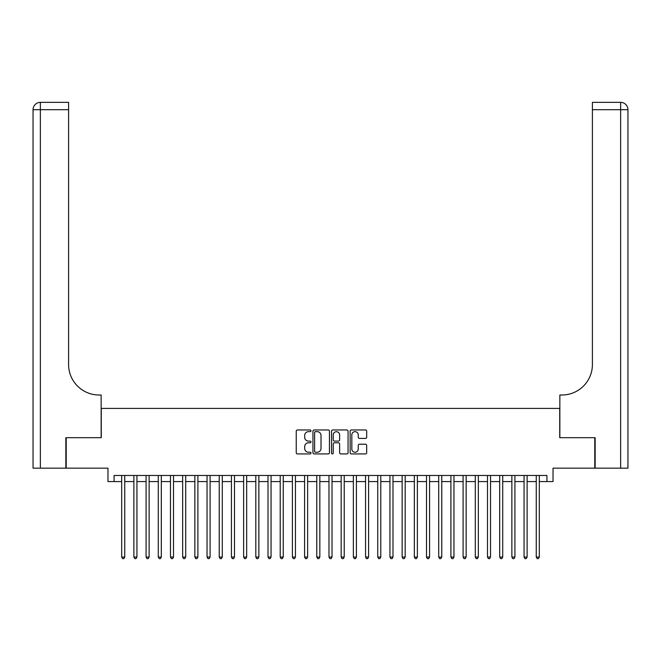 <?xml version="1.0" encoding="UTF-8"?>
<svg xmlns="http://www.w3.org/2000/svg" width="661" height="661" viewBox="0 0 661 661"><rect width="100%" height="100%" fill="white"/><g stroke="black" fill="none" stroke-linecap="round" stroke-linejoin="round"><path stroke-width="0.99" d="M310.992 430.815A0.835 0.835 0 0 0 310.158 429.972L297.433 429.972A1.198 1.198 0 0 0 296.244 431.17L296.244 452.719A1.198 1.198 0 0 0 297.433 453.917L310.158 453.917A0.835 0.835 0 0 0 310.992 453.074A0.835 0.835 0 0 0 310.158 452.24L308.505 452.24A3.834 3.834 0 0 1 304.68 448.406L304.68 446.613A3.834 3.834 0 0 1 308.505 442.779L310.158 442.779A0.835 0.835 0 0 0 310.992 441.945A0.835 0.835 0 0 0 310.158 441.11L308.505 441.11A3.834 3.834 0 0 1 304.68 437.276L304.68 435.483A3.834 3.834 0 0 1 308.505 431.65L310.158 431.65A0.835 0.835 0 0 0 310.992 430.815M365.475 438.417A1.198 1.198 0 0 0 366.673 437.218L366.673 431.17A1.198 1.198 0 0 0 365.475 429.972L351.355 429.972A1.198 1.198 0 0 0 350.156 431.17L350.156 452.719A1.198 1.198 0 0 0 351.355 453.917L365.475 453.917A1.198 1.198 0 0 0 366.673 452.719L366.673 445.415A1.198 1.198 0 0 0 365.475 444.217L359.435 444.217A1.198 1.198 0 0 0 358.237 445.415L358.237 449.034A3.198 3.198 0 0 1 355.031 452.24A3.198 3.198 0 0 1 351.834 449.034L351.834 434.855A3.198 3.198 0 0 1 355.031 431.65A3.198 3.198 0 0 1 358.237 434.855L358.237 437.218A1.198 1.198 0 0 0 359.435 438.417L365.475 438.417M114.072 481.572L114.072 475.474L546.928 475.474L546.928 481.572L553.026 481.572L553.026 468.162L594.784 468.162L594.784 437.681L559.727 437.681L559.727 408.415L101.273 408.415L101.273 437.681L66.216 437.681L66.216 468.162L107.974 468.162L107.974 481.572L121.69 481.572M329.451 431.17A1.198 1.198 0 0 0 328.253 429.972L314.132 429.972A1.198 1.198 0 0 0 312.934 431.17L312.934 452.719A1.198 1.198 0 0 0 314.132 453.917L328.253 453.917A1.198 1.198 0 0 0 329.451 452.719L329.451 431.17M332.747 429.972L346.868 429.972A1.198 1.198 0 0 1 348.066 431.17L348.066 452.719A1.198 1.198 0 0 1 346.868 453.917L340.82 453.917A1.198 1.198 0 0 1 339.622 452.719L339.622 443.977A1.198 1.198 0 0 0 338.432 442.779L334.416 442.779A1.198 1.198 0 0 0 333.227 443.977L333.227 453.074A0.835 0.835 0 0 1 332.384 453.917A0.835 0.835 0 0 1 331.549 453.074L331.549 431.17A1.198 1.198 0 0 1 332.747 429.972M124.739 481.572L133.886 481.572M136.934 481.572L146.081 481.572M149.13 481.572L158.276 481.572M161.317 481.572L170.464 481.572M173.513 481.572L182.659 481.572M185.708 481.572L194.855 481.572M197.903 481.572L207.042 481.572M210.091 481.572L219.237 481.572M222.286 481.572L231.433 481.572M234.481 481.572L243.628 481.572M246.669 481.572L255.815 481.572M258.864 481.572L268.011 481.572M271.06 481.572L280.206 481.572M283.255 481.572L292.393 481.572M295.442 481.572L304.589 481.572M307.638 481.572L316.784 481.572M319.833 481.572L328.98 481.572M332.02 481.572L341.167 481.572M344.216 481.572L353.362 481.572M356.411 481.572L365.558 481.572M368.607 481.572L377.745 481.572M380.794 481.572L389.94 481.572M392.989 481.572L402.136 481.572M405.185 481.572L414.331 481.572M417.372 481.572L426.519 481.572M429.567 481.572L438.714 481.572M441.763 481.572L450.909 481.572M453.958 481.572L463.097 481.572M466.145 481.572L475.292 481.572M478.341 481.572L487.488 481.572M490.536 481.572L499.683 481.572M502.724 481.572L511.87 481.572M514.919 481.572L524.066 481.572M527.114 481.572L536.261 481.572M539.31 481.572L546.928 481.572M315.446 431.65A0.835 0.835 0 0 0 314.611 432.492L314.611 451.397A0.835 0.835 0 0 0 315.446 452.24L317.189 452.24A3.834 3.834 0 0 0 321.015 448.406L321.015 435.483A3.834 3.834 0 0 0 317.189 431.65L315.446 431.65M339.622 434.913A3.198 3.198 0 0 0 336.424 431.716A3.198 3.198 0 0 0 333.227 434.913L333.227 439.912A1.198 1.198 0 0 0 334.416 441.11L338.432 441.11A1.198 1.198 0 0 0 339.622 439.912L339.622 434.913M124.739 475.474L124.739 557.049L121.69 557.049L121.69 475.474M124.739 557.049L123.83 558.636L122.607 558.636L121.69 557.049M65.852 437.681L101.15 437.681L101.15 395.005L99.076 395.005A30.48 30.48 0 0 1 68.595 364.517L68.595 109.685L40.362 109.685L40.362 468.162L65.852 468.162L65.852 437.681M40.362 468.162L33.05 468.162L33.05 109.685A7.312 7.312 0 0 1 40.362 102.364L68.595 102.364L68.595 109.685M99.076 395.005A30.48 30.48 0 0 1 68.595 364.517M40.362 102.364A7.312 7.312 0 0 0 33.05 109.685L40.362 109.685L40.362 102.364M595.148 437.681L559.85 437.681L559.85 395.005L561.924 395.005A30.48 30.48 0 0 0 592.405 364.517L592.405 102.364L620.638 102.364A7.312 7.312 0 0 1 627.95 109.685L627.95 468.162L595.148 468.162L595.148 437.681M561.924 395.005A30.48 30.48 0 0 0 592.405 364.517M627.95 109.685A7.312 7.312 0 0 0 620.638 102.364A7.312 7.312 0 0 1 627.95 109.685L592.405 109.685M136.934 475.474L136.934 557.049L133.886 557.049L133.886 475.474M136.934 557.049L136.017 558.636L134.803 558.636L133.886 557.049M149.13 475.474L149.13 557.049L146.081 557.049L146.081 475.474M149.13 557.049L148.213 558.636L146.998 558.636L146.081 557.049M161.317 475.474L161.317 557.049L158.276 557.049L158.276 475.474M161.317 557.049L160.408 558.636L159.185 558.636L158.276 557.049M173.513 475.474L173.513 557.049L170.464 557.049L170.464 475.474M173.513 557.049L172.604 558.636L171.381 558.636L170.464 557.049M185.708 475.474L185.708 557.049L182.659 557.049L182.659 475.474M185.708 557.049L184.791 558.636L183.576 558.636L182.659 557.049M197.903 475.474L197.903 557.049L194.855 557.049L194.855 475.474M197.903 557.049L196.986 558.636L195.763 558.636L194.855 557.049M210.091 475.474L210.091 557.049L207.042 557.049L207.042 475.474M210.091 557.049L209.182 558.636L207.959 558.636L207.042 557.049M222.286 475.474L222.286 557.049L219.237 557.049L219.237 475.474M222.286 557.049L221.369 558.636L220.154 558.636L219.237 557.049M234.481 475.474L234.481 557.049L231.433 557.049L231.433 475.474M234.481 557.049L233.564 558.636L232.35 558.636L231.433 557.049M246.669 475.474L246.669 557.049L243.628 557.049L243.628 475.474M246.669 557.049L245.76 558.636L244.537 558.636L243.628 557.049M258.864 475.474L258.864 557.049L255.815 557.049L255.815 475.474M258.864 557.049L257.955 558.636L256.732 558.636L255.815 557.049M271.06 475.474L271.06 557.049L268.011 557.049L268.011 475.474M271.06 557.049L270.142 558.636L268.928 558.636L268.011 557.049M283.255 475.474L283.255 557.049L280.206 557.049L280.206 475.474M283.255 557.049L282.338 558.636L281.115 558.636L280.206 557.049M295.442 475.474L295.442 557.049L292.393 557.049L292.393 475.474M295.442 557.049L294.533 558.636L293.31 558.636L292.393 557.049M307.638 475.474L307.638 557.049L304.589 557.049L304.589 475.474M307.638 557.049L306.721 558.636L305.506 558.636L304.589 557.049M319.833 475.474L319.833 557.049L316.784 557.049L316.784 475.474M319.833 557.049L318.916 558.636L317.701 558.636L316.784 557.049M332.02 475.474L332.02 557.049L328.98 557.049L328.98 475.474M332.02 557.049L331.111 558.636L329.889 558.636L328.98 557.049M344.216 475.474L344.216 557.049L341.167 557.049L341.167 475.474M344.216 557.049L343.299 558.636L342.084 558.636L341.167 557.049M356.411 475.474L356.411 557.049L353.362 557.049L353.362 475.474M356.411 557.049L355.494 558.636L354.279 558.636L353.362 557.049M368.607 475.474L368.607 557.049L365.558 557.049L365.558 475.474M368.607 557.049L367.69 558.636L366.467 558.636L365.558 557.049M380.794 475.474L380.794 557.049L377.745 557.049L377.745 475.474M380.794 557.049L379.885 558.636L378.662 558.636L377.745 557.049M392.989 475.474L392.989 557.049L389.94 557.049L389.94 475.474M392.989 557.049L392.072 558.636L390.858 558.636L389.94 557.049M405.185 475.474L405.185 557.049L402.136 557.049L402.136 475.474M405.185 557.049L404.268 558.636L403.045 558.636L402.136 557.049M417.372 475.474L417.372 557.049L414.331 557.049L414.331 475.474M417.372 557.049L416.463 558.636L415.24 558.636L414.331 557.049M429.567 475.474L429.567 557.049L426.519 557.049L426.519 475.474M429.567 557.049L428.65 558.636L427.436 558.636L426.519 557.049M441.763 475.474L441.763 557.049L438.714 557.049L438.714 475.474M441.763 557.049L440.846 558.636L439.631 558.636L438.714 557.049M453.958 475.474L453.958 557.049L450.909 557.049L450.909 475.474M453.958 557.049L453.041 558.636L451.818 558.636L450.909 557.049M466.145 475.474L466.145 557.049L463.097 557.049L463.097 475.474M466.145 557.049L465.237 558.636L464.014 558.636L463.097 557.049M478.341 475.474L478.341 557.049L475.292 557.049L475.292 475.474M478.341 557.049L477.424 558.636L476.209 558.636L475.292 557.049M490.536 475.474L490.536 557.049L487.488 557.049L487.488 475.474M490.536 557.049L489.619 558.636L488.396 558.636L487.488 557.049M502.724 475.474L502.724 557.049L499.683 557.049L499.683 475.474M502.724 557.049L501.815 558.636L500.592 558.636L499.683 557.049M514.919 475.474L514.919 557.049L511.87 557.049L511.87 475.474M514.919 557.049L514.002 558.636L512.787 558.636L511.87 557.049M527.114 475.474L527.114 557.049L524.066 557.049L524.066 475.474M527.114 557.049L526.197 558.636L524.983 558.636L524.066 557.049M539.31 475.474L539.31 557.049L536.261 557.049L536.261 475.474M539.31 557.049L538.393 558.636L537.17 558.636L536.261 557.049M620.638 468.162L620.638 102.364"/></g></svg>
